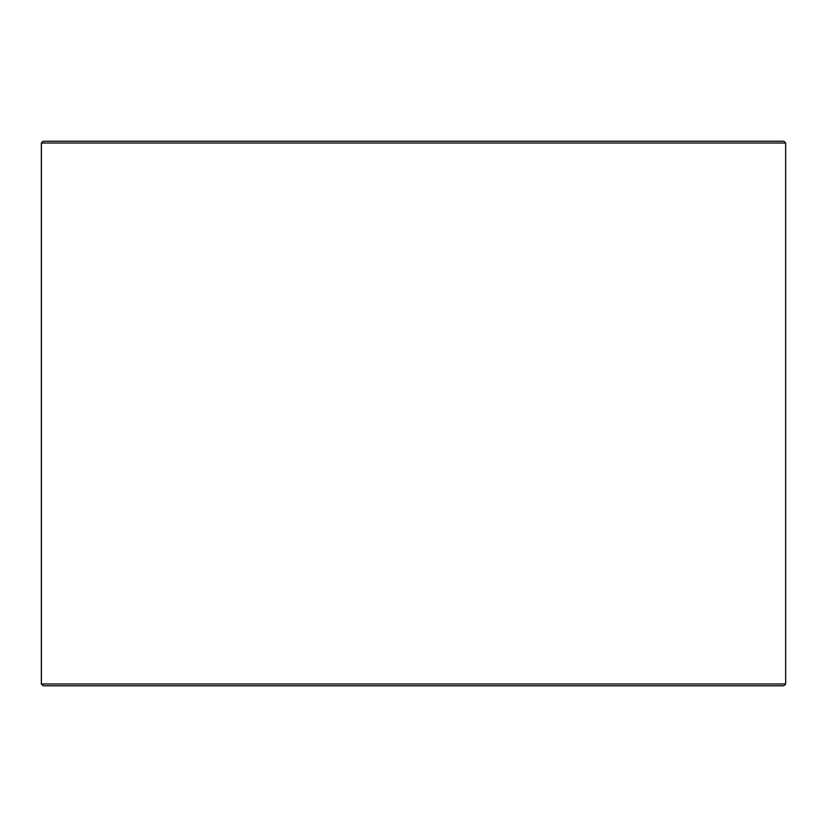 <?xml version="1.0" encoding="UTF-8"?>
<svg xmlns="http://www.w3.org/2000/svg" width="827" height="827" viewBox="0 0 827 827"><rect width="100%" height="100%" fill="white"/><g stroke="black" fill="none" stroke-linecap="round" stroke-linejoin="round"><path stroke-width="1.24" d="M41.402 683.991L43.221 685.8L41.35 683.991L41.35 143.009L43.169 141.2L783.831 141.2L785.65 143.009L41.402 143.009L41.402 683.991L785.65 683.991L785.65 143.009M43.221 141.2L41.402 143.009M43.221 685.8L783.831 685.8L785.65 683.991"/></g></svg>
